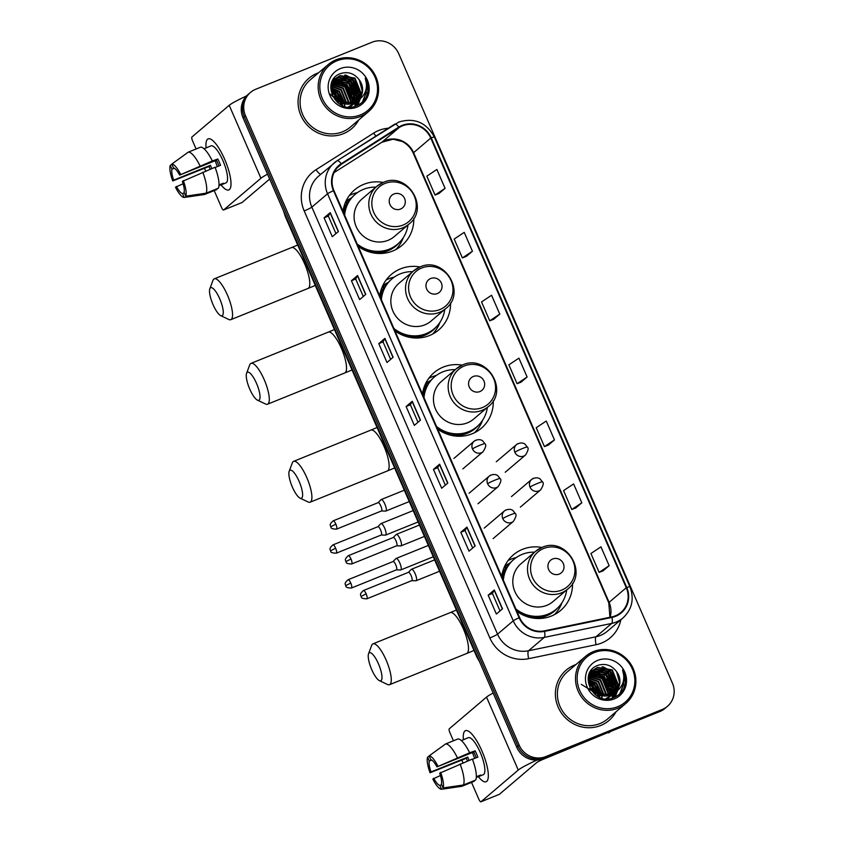 <?xml version="1.0" encoding="UTF-8"?>
<svg xmlns="http://www.w3.org/2000/svg" width="844" height="844" viewBox="0 0 844 844"><rect width="100%" height="100%" fill="white"/><g stroke="black" fill="none" stroke-linecap="round" stroke-linejoin="round"><path stroke-width="1.27" d="M541.943 547.471A36.492 34.899 49.6 0 0 522.468 549.36A36.492 34.899 49.6 0 0 513.321 554.898A36.492 34.899 49.6 0 0 501.705 576.389M516.908 611.372A36.492 34.899 49.6 0 0 551.448 616.025A36.492 34.899 49.6 0 0 560.595 610.486A36.492 34.899 49.6 0 0 572.527 583.436M516.201 557.599A36.492 34.899 49.6 0 0 510.81 559.266A36.492 34.899 49.6 0 0 508.067 560.521M462.195 365.125A36.492 34.899 49.6 0 0 443.216 367.098A36.492 34.899 49.6 0 0 434.069 372.637A36.492 34.899 49.6 0 0 422.454 394.127M437.667 429.111A36.492 34.899 49.6 0 0 472.207 433.763A36.492 34.899 49.6 0 0 481.354 428.235A36.492 34.899 49.6 0 0 493.265 400.773M436.274 375.496A36.492 34.899 49.6 0 0 431.569 377.015A36.492 34.899 49.6 0 0 428.826 378.27M419.858 267.063A24.782 23.706 49.6 0 0 413.644 270.818A24.782 23.706 49.6 0 0 409.393 301.983A24.782 23.706 49.6 0 0 439.545 312.343A24.782 23.706 49.6 0 0 445.759 308.577C466.901 292.604 443.986 255.616 420.006 266.968A36.492 34.899 49.6 0 0 400.51 268.867A36.492 34.899 49.6 0 0 391.363 274.406A36.492 34.899 49.6 0 0 379.737 295.896M394.95 330.88A36.492 34.899 49.6 0 0 429.49 335.532A36.492 34.899 49.6 0 0 438.637 329.993A36.492 34.899 49.6 0 0 450.559 302.943M394.243 277.106A36.492 34.899 49.6 0 0 388.852 278.773A36.492 34.899 49.6 0 0 386.109 280.029M383.102 182.536A24.782 23.706 49.6 0 0 376.888 186.292A24.782 23.706 49.6 0 0 372.647 217.457A24.782 23.706 49.6 0 0 402.788 227.817A24.782 23.706 49.6 0 0 409.002 224.061C430.145 208.078 407.23 171.089 383.25 182.441A36.492 34.899 49.6 0 0 363.753 184.34A36.492 34.899 49.6 0 0 354.607 189.879A36.492 34.899 49.6 0 0 342.981 211.369M358.194 246.353A36.492 34.899 49.6 0 0 392.734 251.006A36.492 34.899 49.6 0 0 401.881 245.477A36.492 34.899 49.6 0 0 413.813 218.427M357.487 192.58A36.492 34.899 49.6 0 0 352.096 194.257A36.492 34.899 49.6 0 0 349.353 195.502M345.871 201.399A33.391 31.935 -130.4 0 1 351.526 197.876M382.627 285.926A33.391 31.935 -130.4 0 1 388.272 282.402M425.587 383.63A33.391 31.935 -130.4 0 1 430.883 380.391M504.585 566.419A33.391 31.935 -130.4 0 1 510.24 562.895M474.95 432.508A36.492 34.899 49.6 0 0 475.562 431.653M250.468 92.439L248.009 94.528A20.657 19.75 49.6 0 0 242.998 117.706L516.728 747.246A20.657 19.75 49.6 0 0 543.325 758.672L659.786 711.555A20.657 19.75 49.6 0 0 664.966 708.422L666.19 707.388A20.657 19.75 49.6 0 1 661.01 710.521A20.657 19.75 49.6 0 0 666.19 707.388L667.414 706.344A20.657 19.75 49.6 0 0 672.425 683.165L398.695 53.626A20.657 19.75 49.6 0 0 372.098 42.2L255.637 89.306A20.657 19.75 49.6 0 0 250.468 92.439A20.657 19.75 49.6 0 0 245.456 115.617L519.187 745.157A20.657 19.75 49.6 0 0 545.773 756.583L662.234 709.477A20.657 19.75 49.6 0 0 667.414 706.344M249.233 93.484A20.657 19.75 49.6 0 0 244.222 116.662L517.963 746.201A20.657 19.75 49.6 0 0 544.549 757.627L661.01 710.521L544.549 757.627A20.657 19.75 49.6 0 1 517.963 746.201L244.222 116.662A20.657 19.75 49.6 0 1 249.233 93.484M613.219 697.798A27.535 26.333 49.6 0 0 613.008 694.116A27.535 26.333 49.6 0 1 613.219 697.798M612.934 693.599A27.535 26.333 49.6 0 0 612.786 692.66A27.535 26.333 49.6 0 1 612.934 693.599M612.702 692.196A27.535 26.333 49.6 0 0 612.206 690.107A27.535 26.333 49.6 0 1 612.702 692.196M611.889 689.073A27.535 26.333 49.6 0 0 609.558 683.756A27.535 26.333 49.6 0 1 611.889 689.073M601.139 674.43A27.535 26.333 49.6 0 0 596.56 671.792A27.535 26.333 49.6 0 1 601.139 674.43M595.706 671.423A27.535 26.333 49.6 0 0 594.039 670.79A27.535 26.333 49.6 0 1 595.706 671.423M593.691 670.674A27.535 26.333 49.6 0 0 593.047 670.463A27.535 26.333 49.6 0 1 593.691 670.674M592.857 670.41A27.535 26.333 49.6 0 0 591.465 670.041A27.535 26.333 49.6 0 1 592.857 670.41M355.894 105.985A27.535 26.333 49.6 0 0 355.683 102.314A27.535 26.333 49.6 0 1 355.894 105.985M355.619 101.797A27.535 26.333 49.6 0 0 355.461 100.858A27.535 26.333 49.6 0 1 355.619 101.797M355.377 100.394A27.535 26.333 49.6 0 0 354.881 98.305A27.535 26.333 49.6 0 1 355.377 100.394M354.564 97.271A27.535 26.333 49.6 0 0 352.243 91.943A27.535 26.333 49.6 0 1 354.564 97.271M343.814 82.628A27.535 26.333 49.6 0 0 339.235 79.99A27.535 26.333 49.6 0 1 343.814 82.628M338.381 79.621A27.535 26.333 49.6 0 0 336.714 78.988A27.535 26.333 49.6 0 1 338.381 79.621M336.366 78.861A27.535 26.333 49.6 0 0 335.722 78.661A27.535 26.333 49.6 0 1 336.366 78.861M335.532 78.608A27.535 26.333 49.6 0 0 334.14 78.239A27.535 26.333 49.6 0 1 335.532 78.608M317.154 73.301A33.043 31.608 49.6 0 0 308.872 78.313A33.043 31.608 49.6 0 0 303.207 119.869A33.043 31.608 49.6 0 0 343.402 133.679A33.043 31.608 49.6 0 0 351.684 128.668A33.043 31.608 49.6 0 0 358.721 119.964A33.043 31.608 49.6 0 1 351.684 128.668A33.043 31.608 49.6 0 1 343.402 133.679A33.043 31.608 49.6 0 1 303.207 119.869A33.043 31.608 49.6 0 1 308.872 78.313A33.043 31.608 49.6 0 1 317.154 73.301A33.043 31.608 49.6 0 1 318.589 72.763A33.043 31.608 49.6 0 0 317.154 73.301M574.479 665.104A33.043 31.608 49.6 0 0 566.197 670.115A33.043 31.608 49.6 0 0 560.532 711.671A33.043 31.608 49.6 0 0 600.728 725.481A33.043 31.608 49.6 0 0 609.009 720.47A33.043 31.608 49.6 0 0 616.046 711.777A33.043 31.608 49.6 0 1 609.009 720.47A33.043 31.608 49.6 0 1 600.728 725.481A33.043 31.608 49.6 0 1 560.532 711.671A33.043 31.608 49.6 0 1 566.197 670.115A33.043 31.608 49.6 0 1 574.479 665.104A33.043 31.608 49.6 0 1 575.914 664.566A33.043 31.608 49.6 0 0 574.479 665.104M402.398 125.883A22.028 21.068 -130.4 0 1 430.767 138.068L626.28 587.74A22.028 21.068 -130.4 0 1 620.941 612.459A22.028 21.068 -130.4 0 1 611.879 616.869L544.443 630.848A22.028 21.068 -130.4 0 1 519.619 617.586L333.929 190.544A22.028 21.068 -130.4 0 1 339.267 165.825A22.028 21.068 -130.4 0 1 341.525 164.169L399.128 127.56A22.028 21.068 -130.4 0 1 402.398 125.883M402.177 125.376A22.588 21.596 49.6 0 0 398.822 127.096L341.219 163.704A22.588 21.596 49.6 0 0 333.443 190.733L519.123 617.787A22.588 21.596 49.6 0 0 544.57 631.375L612.016 617.397A22.588 21.596 49.6 0 0 626.775 587.54L431.252 137.867A22.588 21.596 49.6 0 0 402.177 125.376M333.496 79.083A27.535 26.333 -130.4 0 1 334.604 79.389M335.195 79.568A27.535 26.333 -130.4 0 1 336.292 79.937M336.851 80.148A27.535 26.333 -130.4 0 1 339.531 81.362M341.018 82.184A27.535 26.333 -130.4 0 1 352.412 94.866M353.14 96.596A27.535 26.333 -130.4 0 1 354.153 99.845M354.322 100.541A27.535 26.333 -130.4 0 1 354.607 101.987M354.754 103A27.535 26.333 -130.4 0 1 354.754 103.052A27.535 26.333 -130.4 0 1 354.976 106.281L356.179 101.871M590.821 670.885A27.535 26.333 -130.4 0 1 591.929 671.191M592.52 671.37A27.535 26.333 -130.4 0 1 593.617 671.75M594.176 671.961A27.535 26.333 -130.4 0 1 596.856 673.174M598.343 673.997A27.535 26.333 -130.4 0 1 609.737 686.668M610.465 688.398A27.535 26.333 -130.4 0 1 611.478 691.647M611.647 692.344A27.535 26.333 -130.4 0 1 611.921 693.789M612.09 694.886A27.535 26.333 -130.4 0 1 612.301 698.094M603.017 570.882L609.157 565.691L600.949 546.828L590.916 553.516L599.113 572.38L603.08 570.861M575.671 507.993L581.811 502.802L573.604 483.928L563.57 490.617L571.768 509.491L575.735 507.961M548.326 445.104L554.466 439.914L546.258 421.04L536.225 427.729L544.422 446.592L548.389 445.073M438.933 193.54L445.083 188.349L436.875 169.475L426.842 176.164L435.04 195.038L439.007 193.508M466.278 256.428L472.429 251.238L464.221 232.374L454.188 239.052L462.385 257.926L466.352 256.397M493.624 319.317L499.775 314.126L491.567 295.263L481.534 301.952L489.731 320.815L493.698 319.296M520.98 382.205L527.12 377.015L518.912 358.151L508.879 364.84L517.077 383.703L521.043 382.184M475.161 545.941L469.021 551.164L460.824 532.29L466.954 527.078L475.161 545.941M502.507 608.83L496.367 614.052L488.17 595.189L494.299 589.967L502.507 608.83M393.114 357.276L386.985 362.487L378.777 343.624L384.917 338.402L393.114 357.276M365.768 294.377L359.639 299.599L351.431 280.725L357.571 275.513L365.768 294.377M338.423 231.488L332.293 236.71L324.085 217.836L330.226 212.625L338.423 231.488M447.816 483.053L441.676 488.265L433.468 469.401L439.608 464.189L447.816 483.053M420.46 420.164L414.33 425.376L406.122 406.513L412.262 401.29L420.46 420.164M406.122 406.513L410.384 404.782M417.991 422.264L410.384 404.772L412.262 401.29M433.468 469.401L437.73 467.681L439.608 464.189M324.085 217.836L328.348 216.117L330.226 212.625M351.431 280.725L355.693 279.005L357.571 275.513M378.777 343.624L383.039 341.894L384.917 338.402M488.17 595.189L492.421 593.459L494.299 589.967M460.824 532.29L465.076 530.57L466.954 527.078M527.12 377.015L517.077 383.703M499.775 314.126L489.731 320.815M472.429 251.238L462.385 257.926M445.083 188.349L435.04 195.038M554.466 439.914L544.422 446.592M581.811 502.802L571.768 509.491M609.157 565.691L599.113 572.38M390.645 359.375L383.039 341.883M363.3 296.487L355.693 278.995M335.954 233.598L328.348 216.106M445.337 485.163L437.73 467.671M472.682 548.051L465.076 530.559M500.028 610.94L492.421 593.448M206.094 147.943A27.535 7.67 68 0 1 213.131 140.885A27.535 7.67 68 0 1 224.609 159.178A27.535 7.67 68 0 1 230.982 185.026A27.535 7.67 68 0 1 221.022 184.836A27.535 7.67 68 0 0 228.808 189.932A27.535 7.67 68 0 0 224.609 159.178A27.535 7.67 68 0 0 208.151 138.87A27.535 7.67 68 0 0 206.094 147.943M246.501 95.963A27.535 2.437 156.5 0 0 229.209 105.31L191.947 136.992A3.439 0.96 -112 0 0 192.548 140.79L196.103 148.987M267.559 174.18A27.535 2.437 156.5 0 0 260.933 178.263L223.671 209.945L242.059 202.507L269.669 179.033M242.059 202.507A3.439 0.96 68 0 1 241.975 202.56L223.586 209.998A3.439 0.96 -112 0 1 221.529 207.455L214.197 190.596M205.693 171.037L204.512 168.304M211.77 168.578A13.768 3.84 -112 0 1 211.738 168.494A13.768 3.84 -112 0 1 210.462 165.266L173.685 180.141A13.768 3.84 68 0 1 171.965 169.233L174.37 168.262M215.136 167.492L220.548 165.308A19.971 5.56 68 0 0 219.25 162.101A19.971 5.56 68 0 0 217.815 159.02L212.308 160.961A22.725 6.33 68 0 0 200.524 147.194L188.265 152.152L171.817 164.063L173.495 167.935A13.768 3.84 68 0 1 179.624 175.088L216.402 160.212A13.768 3.84 -112 0 1 217.868 163.272A13.768 3.84 -112 0 1 218.944 165.952M217.393 166.584A13.768 3.84 68 0 1 217.256 166.257A13.768 3.84 68 0 1 215.22 160.687M206.917 147.605A19.971 5.56 68 0 1 207.318 147.373L210.989 145.885A19.971 5.56 68 0 1 222.922 160.613A19.971 5.56 68 0 1 225.97 182.905L222.288 184.393A19.971 5.56 68 0 1 221.845 184.498L218.965 185.669M222.288 184.393A19.971 5.56 68 0 0 223.375 183.201L219.007 184.963M215.041 167.26A22.725 6.33 68 0 1 218.364 188.223L206.105 193.181L185.764 196.156L184.087 192.284A13.768 3.84 68 0 0 182.357 181.386L215.041 167.26M184.34 192.875L182.557 193.593L184.235 197.464L204.564 194.489L216.824 189.531L216.57 188.95M212.308 160.961L179.624 175.088M188.265 152.152A22.725 6.33 68 0 1 200.049 165.93M202.782 172.218A22.725 6.33 68 0 1 206.105 193.181M171.817 164.063A17.903 4.99 68 0 1 180.574 174.286M183.306 180.584A17.903 4.99 68 0 1 185.764 196.156M184.235 197.464A17.903 4.99 68 0 1 175.478 187.231L183.116 183.728M182.557 193.593A13.768 3.84 68 0 1 176.417 186.429M210.167 169.233A19.971 5.56 68 0 1 209.059 166.468L172.746 180.943A17.903 4.99 68 0 1 170.277 165.371L171.965 169.233M207.318 147.373A19.971 5.56 68 0 1 207.761 147.267L204.037 148.766M171.881 164.211L170.277 165.371M173.685 180.141L172.746 180.943M210.462 165.266L209.059 166.468M217.815 159.02L216.402 160.212M221.592 183.918L221.845 184.498M360.441 114.889A29.603 28.316 49.6 0 0 375.031 77.184A29.603 28.316 49.6 0 0 336.925 60.8A29.603 28.316 49.6 0 0 322.324 98.505A29.603 28.316 49.6 0 0 360.441 114.889M360.673 116.409A30.985 29.624 49.6 0 0 368.438 111.703A30.985 29.624 49.6 0 0 373.744 72.742A30.985 29.624 49.6 0 0 336.07 59.797A30.985 29.624 49.6 0 0 328.305 64.503A30.985 29.624 49.6 0 0 322.999 103.464A30.985 29.624 49.6 0 0 360.673 116.409M328.305 64.503L310.212 79.885A30.985 29.624 49.6 0 0 304.906 118.846A30.985 29.624 49.6 0 0 342.58 131.791A30.985 29.624 49.6 0 0 350.344 127.096L368.438 111.703M331.892 82.417L332.842 82.037M331.724 82.701L332.673 82.343M333.844 80.76L349.131 83.071L354.986 97.566L353.066 103.358M333.665 81.045L348.646 83.482L354.501 97.978L352.75 103.474M354.353 103.401L348.319 106.966M332.504 81.172L333.264 80.57M333.517 80.391L334.329 79.864M334.614 79.695L336.313 78.882L351.072 81.414L356.938 95.91L354.29 102.841M334.414 79.958L335.828 79.304L350.587 81.826L356.442 96.321L353.995 102.979M334.456 79.515L335.205 78.914M335.469 78.735L338.265 77.226L353.024 79.758L358.879 94.254L355.451 102.219M334.213 79.726L334.984 79.146M335.247 78.967L337.779 77.648L352.539 80.18L358.394 94.665L355.166 102.388M357.086 101.101A15.561 14.875 49.6 0 0 357.529 100.742A15.561 14.875 49.6 0 0 359.333 79.937C354.491 73.576 348.403 71.402 341.06 73.407C319.559 80.222 335.617 115.048 356.052 105.933C361.981 103.643 365.885 99.434 367.784 93.304C368.923 87.987 368.079 82.934 365.252 78.144C368.269 87.987 365.547 95.646 357.086 101.101L353.541 103.179L338.127 101.196L331.629 87.259L336.408 77.859L340.206 75.58L354.976 78.102L360.831 92.597L356.527 101.523M357.128 101.08L353.056 103.59L337.642 101.607L331.143 87.67L336.408 77.859M336.165 78.07L339.721 75.992L354.491 78.524L360.346 93.009L356.263 101.702M333.918 96.627L337.094 100.362M337.864 101.776L338.56 103.39M332.515 96.311L333.433 97.039M336.608 100.774L337.611 102.673M332.125 92.566L335.501 94.665L340.849 102.82M341.029 103.527L341.314 105.046M332.367 93.336L335.015 95.077L340.121 102.451M340.364 103.232L340.712 104.73M331.65 90.023L337.442 93.009L343.308 103.738M331.724 90.603L336.956 93.42L342.738 103.559M331.587 87.966L339.393 91.352L345.365 104.171M331.576 88.451L338.908 91.764L344.869 104.097M331.755 86.194L341.335 89.696L347.179 104.329M331.703 86.615L340.849 90.108L346.736 104.308M332.103 84.622L343.286 88.04L349.142 102.535L348.825 104.297M332.008 85.001L342.801 88.451L348.656 102.947L348.424 104.318M331.344 83.545L332.23 83.292M332.578 83.208L345.238 86.383L351.093 100.879L350.344 104.107M331.259 83.841L332.093 83.63M332.452 83.556L344.753 86.795L350.608 101.291L349.975 104.16M333.158 81.931L347.179 84.727L353.035 99.223L351.748 103.791M333.011 82.237L346.694 85.138L352.549 99.634L351.41 103.875M352.897 103.654L352.349 104.498M352.159 104.761L351.558 105.532M351.347 105.785L350.682 106.492M352.581 103.78L352.043 104.635M351.864 104.909L351.273 105.7M351.062 105.954L350.418 106.671M354.1 103.105L353.499 103.875M353.288 104.129L352.634 104.835M352.402 105.057L349.88 107.019M353.805 103.253L353.214 104.044M353.014 104.297L352.37 105.015M352.148 105.247L351.452 105.911M355.24 102.472L354.575 103.179M354.965 102.641L354.322 103.358M354.09 103.59L353.393 104.255M353.636 104.044L349.163 106.903M356.295 101.744L351.6 104.825M356.041 101.934L355.345 102.599M355.588 102.388L351.115 105.247M359.333 79.937L362.287 91.352L357.286 100.942M340.311 68.596A21.068 20.151 49.6 0 0 329.92 95.425A21.068 20.151 49.6 0 0 357.044 107.082A21.068 20.151 49.6 0 0 367.435 80.254A21.068 20.151 49.6 0 0 340.311 68.596M330.141 94.064L338.275 101.301M365.252 78.144L367.973 91.11L366.539 96.554M366.106 88.873L366.022 92.766L362.403 102.082M344.711 75.021L352.444 78.914L360.251 93.642M360.325 95.077L360.219 97.408M359.934 99.297L357.729 105.236M342.759 76.677L350.503 80.57L358.31 95.288M358.373 96.733L358.267 99.064M358.225 99.476L358.13 100.13M358.056 100.573L356.347 105.827M340.807 78.334L348.551 82.227L356.358 96.944M356.421 98.389L356.326 100.721M356.273 101.132L356.189 101.755M336.914 81.646L344.658 85.539L352.465 100.257M331.587 89.074L336.872 92.165L344.225 103.97M344.341 104.498L344.574 105.954M331.945 91.827L334.92 93.821L341.546 103.126M341.778 103.812L342.242 105.468M366.275 87.829L366.264 92.555L362.698 101.807M345.797 75.053L352.686 78.714L360.399 92.481M360.546 94.211L360.483 96.944M360.177 99.107L357.909 105.152M343.846 76.709L350.745 80.37L358.447 94.138M358.594 95.868L358.542 98.6M358.489 99.075L358.383 99.866M358.289 100.436L356.516 105.764M341.904 78.365L348.794 82.026L356.506 95.794M356.653 97.524L356.59 100.257M356.548 100.731L356.442 101.512M356.421 101.66L355.113 106.249M338.001 81.678L344.901 85.339L352.602 99.107M331.576 88.768L337.115 91.964L344.521 104.034M344.626 104.55L344.816 105.732M331.861 91.437L335.163 93.61L341.915 103.274M342.126 103.939L342.558 105.595M213.026 304.61A15.15 4.22 -112 0 0 220.695 315.635A15.15 4.22 -112 0 0 219.767 298.871A15.15 4.22 -112 0 0 209.829 288.764A15.15 4.22 -112 0 0 213.026 304.61M209.829 288.764L212.962 280.387A22.028 6.14 68 0 1 214.26 278.837A22.028 6.14 68 0 1 227.437 295.083A22.028 6.14 68 0 1 230.792 319.686A22.028 6.14 68 0 1 228.777 319.475L220.695 315.635M400.541 209.048A8.261 7.902 49.6 0 0 404.614 198.53A8.261 7.902 49.6 0 0 393.979 193.962A8.261 7.902 49.6 0 0 389.907 204.48A8.261 7.902 49.6 0 0 400.541 209.048M383.25 182.441L376.888 186.292L362.192 198.794A24.782 23.706 49.6 0 0 357.94 229.958A24.782 23.706 49.6 0 0 388.092 240.318A24.782 23.706 49.6 0 0 394.306 236.552L409.002 224.061M357.16 243.958A32.705 31.27 49.6 0 0 389.39 249.117A32.705 31.27 49.6 0 0 397.587 244.148A32.705 31.27 49.6 0 0 408 224.905M375.897 187.136A32.705 31.27 49.6 0 0 363.416 189.362A32.705 31.27 49.6 0 0 355.218 194.32A32.705 31.27 49.6 0 0 344.637 215.157M357.803 245.446A32.705 31.27 49.6 0 0 388.778 249.634A32.705 31.27 49.6 0 0 396.975 244.676L397.587 244.148M350.914 198.593A32.705 31.27 49.6 0 0 346.631 201.632A32.705 31.27 49.6 0 0 345.491 202.655M355.218 194.32L354.607 194.848A32.705 31.27 49.6 0 0 344.183 214.133M343.318 212.129A33.011 31.566 49.6 0 1 347.317 202.465L345.312 202.665M403.232 237.765A35.796 34.235 -130.4 0 1 395.752 249.613M249.771 389.137A15.15 4.22 -112 0 0 257.452 400.161A15.15 4.22 -112 0 0 256.523 383.398A15.15 4.22 -112 0 0 246.575 373.291A15.15 4.22 -112 0 0 249.771 389.137M246.575 373.291L249.718 364.914A22.028 6.14 68 0 1 251.016 363.363A22.028 6.14 68 0 1 264.183 379.61A22.028 6.14 68 0 1 267.537 404.213A22.028 6.14 68 0 1 265.533 404.002L257.452 400.161M437.297 293.575A8.261 7.902 49.6 0 0 441.37 283.056A8.261 7.902 49.6 0 0 430.735 278.488A8.261 7.902 49.6 0 0 426.663 289.007A8.261 7.902 49.6 0 0 437.297 293.575M420.006 266.968L413.644 270.818L398.938 283.32A24.782 23.706 49.6 0 0 394.697 314.485A24.782 23.706 49.6 0 0 424.838 324.845A24.782 23.706 49.6 0 0 431.052 321.079L445.759 308.577M393.905 328.485A32.705 31.27 49.6 0 0 426.146 333.633A32.705 31.27 49.6 0 0 434.343 328.675A32.705 31.27 49.6 0 0 444.756 309.431M412.642 271.662A32.705 31.27 49.6 0 0 400.172 273.889A32.705 31.27 49.6 0 0 391.975 278.847A32.705 31.27 49.6 0 0 381.382 299.683M394.559 329.972A32.705 31.27 49.6 0 0 425.534 334.161A32.705 31.27 49.6 0 0 433.732 329.202L434.343 328.675M387.67 283.109A32.705 31.27 49.6 0 0 383.387 286.148A32.705 31.27 49.6 0 0 382.237 287.182M391.975 278.847L391.363 279.375A32.705 31.27 49.6 0 0 380.939 298.66M380.064 296.655A33.011 31.566 49.6 0 1 384.062 286.992L382.068 287.192M439.988 322.292A35.796 34.235 -130.4 0 1 432.508 334.14M292.383 487.115A15.15 4.22 -112 0 0 300.053 498.15A15.15 4.22 -112 0 0 299.124 481.386A15.15 4.22 -112 0 0 289.186 471.268A15.15 4.22 -112 0 0 292.383 487.115M289.186 471.268L292.319 462.892A22.028 6.14 68 0 1 293.617 461.351A22.028 6.14 68 0 1 306.794 477.598A22.028 6.14 68 0 1 310.149 502.191A22.028 6.14 68 0 1 308.134 501.98L300.053 498.15M479.898 391.563A8.261 7.902 49.6 0 0 483.971 381.034A8.261 7.902 49.6 0 0 473.336 376.466A8.261 7.902 49.6 0 0 469.264 386.985A8.261 7.902 49.6 0 0 479.898 391.563M462.459 365.041A24.782 23.706 49.6 0 0 456.245 368.807L441.549 381.298A24.782 23.706 49.6 0 0 437.297 412.473A24.782 23.706 49.6 0 0 467.449 422.823A24.782 23.706 49.6 0 0 473.663 419.067L488.359 406.565C509.502 390.593 486.587 353.594 462.607 364.946L456.245 368.807A24.782 23.706 49.6 0 0 452.004 399.972A24.782 23.706 49.6 0 0 482.146 410.321A24.782 23.706 49.6 0 0 488.359 406.565M436.517 426.463A32.705 31.27 49.6 0 0 468.747 431.622A32.705 31.27 49.6 0 0 476.944 426.663A32.705 31.27 49.6 0 0 487.357 407.409M455.254 369.651A32.705 31.27 49.6 0 0 442.773 371.877A32.705 31.27 49.6 0 0 434.576 376.835A32.705 31.27 49.6 0 0 423.994 397.672M437.16 427.961A32.705 31.27 49.6 0 0 468.135 432.139A32.705 31.27 49.6 0 0 476.332 427.18L476.944 426.663M430.271 381.098A32.705 31.27 49.6 0 0 425.988 384.136A32.705 31.27 49.6 0 0 424.933 385.086M434.576 376.835L433.964 377.352A32.705 31.27 49.6 0 0 423.54 396.638M422.675 394.633A33.011 31.566 49.6 0 1 426.674 384.98L424.901 385.159M482.589 420.27A35.796 34.235 -130.4 0 1 474.476 432.75M371.74 669.63A15.15 4.22 -112 0 0 379.41 680.654A15.15 4.22 -112 0 0 378.481 663.89A15.15 4.22 -112 0 0 368.543 653.784A15.15 4.22 -112 0 0 371.74 669.63M368.543 653.784L371.676 645.407A22.028 6.14 68 0 1 372.974 643.856A22.028 6.14 68 0 1 386.151 660.103A22.028 6.14 68 0 1 389.506 684.706A22.028 6.14 68 0 1 387.491 684.495L379.41 680.654M559.255 574.068A8.261 7.902 49.6 0 0 563.328 563.549A8.261 7.902 49.6 0 0 552.693 558.981A8.261 7.902 49.6 0 0 548.621 569.5A8.261 7.902 49.6 0 0 559.255 574.068M541.816 547.556A24.782 23.706 49.6 0 0 535.602 551.311L520.906 563.813A24.782 23.706 49.6 0 0 516.655 594.978A24.782 23.706 49.6 0 0 546.806 605.338A24.782 23.706 49.6 0 0 553.02 601.572L567.717 589.08C588.859 573.097 565.944 536.109 541.964 547.461L535.602 551.311A24.782 23.706 49.6 0 0 531.361 582.476A24.782 23.706 49.6 0 0 561.503 592.836A24.782 23.706 49.6 0 0 567.717 589.08M515.874 608.978A32.705 31.27 49.6 0 0 548.104 614.126A32.705 31.27 49.6 0 0 556.301 609.168A32.705 31.27 49.6 0 0 566.714 589.924M534.611 552.155A32.705 31.27 49.6 0 0 522.13 554.381A32.705 31.27 49.6 0 0 513.933 559.34A32.705 31.27 49.6 0 0 503.351 580.176M516.517 610.465A32.705 31.27 49.6 0 0 547.492 614.654A32.705 31.27 49.6 0 0 555.69 609.695L556.301 609.168M509.628 563.613A32.705 31.27 49.6 0 0 505.345 566.651A32.705 31.27 49.6 0 0 504.206 567.674M513.933 559.34L513.321 559.867A32.705 31.27 49.6 0 0 502.908 579.153M502.032 577.148A33.011 31.566 49.6 0 1 506.031 567.484L504.037 567.685M561.946 602.785A35.796 34.235 -130.4 0 1 554.466 614.632M381.224 535.012L385.402 535.128A6.193 1.73 -112 0 0 385.613 535.096A6.193 1.73 -112 0 0 385.75 535.012A6.193 1.73 -112 0 0 384.674 528.175A6.193 1.73 -112 0 0 380.971 523.607A6.193 1.73 -112 0 0 380.834 523.691A6.193 1.73 -112 0 0 380.792 523.723A6.193 1.73 -112 0 0 380.749 523.765M381.14 535.012A4.473 1.245 -112 0 0 381.288 534.99A4.473 1.245 -112 0 0 381.393 534.927A4.473 1.245 -112 0 0 380.612 529.99A4.473 1.245 -112 0 0 377.933 526.688A4.473 1.245 -112 0 0 377.838 526.751M396.374 569.858L400.552 569.974A6.193 1.73 -112 0 0 400.763 569.943A6.193 1.73 -112 0 0 400.9 569.858A6.193 1.73 -112 0 0 399.824 563.022A6.193 1.73 -112 0 0 396.121 558.454A6.193 1.73 -112 0 0 395.984 558.538A6.193 1.73 -112 0 0 395.941 558.57A6.193 1.73 -112 0 0 395.899 558.612M396.29 569.858A4.473 1.245 -112 0 0 396.437 569.827A4.473 1.245 -112 0 0 396.543 569.774A4.473 1.245 -112 0 0 395.762 564.836A4.473 1.245 -112 0 0 393.082 561.534A4.473 1.245 -112 0 0 392.987 561.598M381.435 510.968L385.624 511.084A6.193 1.73 -112 0 0 385.835 511.053A6.193 1.73 -112 0 0 385.972 510.968A6.193 1.73 -112 0 0 385.001 504.395A6.193 1.73 -112 0 0 381.182 499.564A6.193 1.73 -112 0 0 381.045 499.648A6.193 1.73 -112 0 0 381.003 499.68A6.193 1.73 -112 0 0 380.971 499.722M381.351 510.968A4.473 1.245 -112 0 0 381.509 510.947A4.473 1.245 -112 0 0 381.604 510.884A4.473 1.245 -112 0 0 380.823 505.946A4.473 1.245 -112 0 0 378.154 502.644A4.473 1.245 -112 0 0 378.049 502.707M396.585 545.815L400.773 545.931A6.193 1.73 -112 0 0 400.984 545.889A6.193 1.73 -112 0 0 401.122 545.804A6.193 1.73 -112 0 0 400.151 539.242A6.193 1.73 -112 0 0 396.332 534.4A6.193 1.73 -112 0 0 396.195 534.484A6.193 1.73 -112 0 0 396.152 534.526A6.193 1.73 -112 0 0 396.121 534.568M396.501 545.815A4.473 1.245 -112 0 0 396.659 545.783A4.473 1.245 -112 0 0 396.754 545.72A4.473 1.245 -112 0 0 395.973 540.793A4.473 1.245 -112 0 0 393.304 537.491A4.473 1.245 -112 0 0 393.198 537.544M411.735 580.651L415.923 580.767A6.193 1.73 -112 0 0 416.134 580.735A6.193 1.73 -112 0 0 416.271 580.651A6.193 1.73 -112 0 0 415.301 574.078A6.193 1.73 -112 0 0 411.482 569.246A6.193 1.73 -112 0 0 411.344 569.331A6.193 1.73 -112 0 0 411.302 569.362A6.193 1.73 -112 0 0 411.271 569.405L408.38 572.359M411.65 580.651A4.473 1.245 -112 0 0 411.809 580.63A4.473 1.245 -112 0 0 411.904 580.566A4.473 1.245 -112 0 0 411.123 575.629A4.473 1.245 -112 0 0 408.454 572.327A4.473 1.245 -112 0 0 408.348 572.39M463.419 739.745A27.535 7.67 68 0 1 470.456 732.687A27.535 7.67 68 0 1 481.935 750.981A27.535 7.67 68 0 1 488.307 776.828A27.535 7.67 68 0 1 478.348 776.638A27.535 7.67 68 0 0 486.133 781.734A27.535 7.67 68 0 0 481.935 750.981A27.535 7.67 68 0 0 465.477 730.672A27.535 7.67 68 0 0 463.419 739.745M493.16 693.029A27.535 2.437 156.5 0 0 486.534 697.112L449.272 728.805A3.439 0.96 -112 0 0 449.873 732.592L453.428 740.789M536.984 760.064A27.535 2.437 156.5 0 0 518.258 770.066L480.996 801.758L499.384 794.309L536.647 762.628A6.889 0.612 -23.5 0 1 544.306 758.84L609.684 731.832M499.384 794.309A3.439 0.96 68 0 1 499.3 794.362L480.911 801.8A3.439 0.96 -112 0 1 478.854 799.257L471.522 782.399M463.018 762.839L461.837 760.106M611.14 731.231L608.914 732.655A3.439 3.292 -130.4 0 1 608.397 732.919M469.095 760.381A13.768 3.84 -112 0 1 469.064 760.296A13.768 3.84 -112 0 1 467.787 757.068L431.01 771.943A13.768 3.84 68 0 1 429.29 761.035L431.695 760.064M472.461 759.294L477.873 757.11A19.971 5.56 68 0 0 476.575 753.903A19.971 5.56 68 0 0 475.14 750.822L469.633 752.774A22.725 6.33 68 0 0 457.838 739.006L445.579 743.965L429.142 755.865L430.82 759.737A13.768 3.84 68 0 1 436.949 766.901L473.727 752.015A13.768 3.84 -112 0 1 475.193 755.085A13.768 3.84 -112 0 1 476.269 757.754M474.718 758.387A13.768 3.84 68 0 1 474.571 758.07A13.768 3.84 68 0 1 472.545 752.5M464.242 739.407A19.971 5.56 68 0 1 464.643 739.175L468.314 737.688A19.971 5.56 68 0 1 480.247 752.415A19.971 5.56 68 0 1 483.296 774.708L479.614 776.195A19.971 5.56 68 0 1 479.17 776.301L476.29 777.472M479.614 776.195A19.971 5.56 68 0 0 480.7 775.003L476.332 776.775M472.366 759.062A22.725 6.33 68 0 1 475.678 780.035L463.419 784.994L443.089 787.958L441.412 784.097A13.768 3.84 68 0 0 439.682 773.188L472.366 759.062M441.665 784.677L439.872 785.395L441.56 789.267L461.89 786.291L474.149 781.333L473.895 780.753M469.633 752.774L436.949 766.901M445.579 743.965A22.725 6.33 68 0 1 457.374 757.733M460.107 764.02A22.725 6.33 68 0 1 463.419 784.994M429.142 755.865A17.903 4.99 68 0 1 437.888 766.099M440.631 772.387A17.903 4.99 68 0 1 443.089 787.958M441.56 789.267A17.903 4.99 68 0 1 432.803 779.033L440.441 775.53M439.872 785.395A13.768 3.84 68 0 1 433.742 778.231M467.492 761.035A19.971 5.56 68 0 1 466.373 758.271L430.071 772.745A17.903 4.99 68 0 1 427.602 757.173L429.29 761.035M464.643 739.175A19.971 5.56 68 0 1 465.076 739.07L461.362 740.578M429.206 756.013L427.602 757.173M431.01 771.943L430.071 772.745M467.787 757.068L466.373 758.271M475.14 750.822L473.727 752.015M478.917 775.72L479.17 776.301M617.766 706.692A29.603 28.316 49.6 0 0 632.356 668.986A29.603 28.316 49.6 0 0 594.239 652.602A29.603 28.316 49.6 0 0 579.649 690.308A29.603 28.316 49.6 0 0 617.766 706.692M617.998 708.211A30.985 29.624 49.6 0 0 625.763 703.506A30.985 29.624 49.6 0 0 631.069 664.555A30.985 29.624 49.6 0 0 593.395 651.61A30.985 29.624 49.6 0 0 585.63 656.305A30.985 29.624 49.6 0 0 580.324 695.266A30.985 29.624 49.6 0 0 617.998 708.211M585.63 656.305L567.527 671.687A30.985 29.624 49.6 0 0 562.22 710.648A30.985 29.624 49.6 0 0 599.905 723.593A30.985 29.624 49.6 0 0 607.669 718.898L625.763 703.506M589.217 674.219L590.167 673.85M589.038 674.504L589.998 674.145M591.169 672.562L606.456 674.873L612.311 689.369L610.391 695.171M590.99 672.847L605.971 675.295L611.826 689.78L610.064 695.287M611.678 695.203L605.644 698.769M589.829 672.974L590.589 672.373M590.842 672.193L591.655 671.666M591.939 671.497L593.638 670.695L608.397 673.217L614.253 687.712L611.615 694.644M591.739 671.761L593.153 671.107L607.912 673.639L613.767 688.124L611.32 694.781M591.781 671.318L592.53 670.716M592.794 670.537L595.59 669.039L610.349 671.56L616.204 686.056L612.776 694.032M591.538 671.529L592.309 670.948M592.572 670.769L595.104 669.45L609.864 671.982L615.719 686.467L612.491 694.19M614.411 692.913A15.561 14.875 49.6 0 0 614.843 692.555A15.561 14.875 49.6 0 0 616.658 671.74C611.816 665.378 605.718 663.205 598.385 665.209C576.885 672.024 592.942 706.85 613.377 697.735C619.306 695.445 623.21 691.236 625.109 685.106C626.248 679.8 625.404 674.736 622.577 669.946C625.594 679.789 622.872 687.449 614.411 692.913L610.866 694.981L595.453 692.998L588.954 679.061L593.722 669.661L597.531 667.382L612.301 669.904L618.156 684.4L613.852 693.325M614.453 692.892L610.381 695.393L594.967 693.409L588.468 679.473L593.722 669.661M593.49 669.872L597.046 667.794L611.805 670.326L617.66 684.811L613.588 693.504M591.243 688.43L594.419 692.164M595.189 693.578L595.875 695.203M589.84 688.113L590.758 688.841M593.933 692.576L594.936 694.485M589.45 684.368L592.826 686.467L598.174 694.623M598.354 695.329L598.639 696.849M589.692 685.138L592.33 686.879L597.446 694.253M597.689 695.034L598.037 696.532M588.975 681.825L594.767 684.811L600.633 695.54M589.038 682.406L594.281 685.222L600.063 695.372M588.912 679.768L596.719 683.155L602.679 695.973M588.901 680.253L596.233 683.566L602.194 695.899M589.08 678.006L598.66 681.498L604.504 696.131M589.017 678.428L598.174 681.92L604.061 696.121M589.428 676.434L600.611 679.842L606.467 694.338L606.15 696.1M589.323 676.804L600.126 680.264L605.981 694.749L605.749 696.121M588.658 675.348L589.555 675.094M589.903 675.021L602.563 678.186L608.418 692.681L607.669 695.91M588.574 675.643L589.418 675.432M589.777 675.358L602.067 678.608L607.923 693.093L607.3 695.962M590.484 673.734L604.504 676.529L610.36 691.025L609.073 695.593M590.336 674.039L604.019 676.951L609.874 691.436L608.735 695.678M610.212 695.456L609.674 696.3M609.484 696.564L608.872 697.344M608.661 697.587L608.007 698.294M609.906 695.583L609.368 696.437M609.189 696.711L608.598 697.503M608.387 697.756L607.743 698.473M611.425 694.907L610.824 695.688M610.613 695.931L609.959 696.638M609.727 696.859L607.205 698.832M611.13 695.055L610.539 695.846M610.339 696.1L609.695 696.817M609.474 697.049L608.767 697.714M612.565 694.274L611.9 694.981M612.28 694.443L611.636 695.161M611.415 695.393L610.718 696.057M610.961 695.846L606.488 698.705M613.62 693.546L608.925 696.638M613.366 693.736L612.67 694.401M612.913 694.201L608.429 697.049M616.658 671.74L619.612 683.155L614.611 692.745M597.636 660.398A21.068 20.151 49.6 0 0 587.245 687.238A21.068 20.151 49.6 0 0 614.369 698.895A21.068 20.151 49.6 0 0 624.76 672.056A21.068 20.151 49.6 0 0 597.636 660.398M581.316 684.357L595.6 693.103M622.577 669.946L625.298 682.912L623.864 688.356M623.431 680.675L623.347 684.568L619.728 693.895M602.025 666.823L609.769 670.727L617.576 685.444M617.639 686.879L617.544 689.21M617.259 691.099L615.054 697.038M600.084 668.48L607.828 672.373L615.624 687.1M615.698 688.535L615.592 690.867M615.55 691.278L615.455 691.932M615.381 692.386L613.672 697.629M598.132 670.136L605.876 674.029L613.683 688.757M613.746 690.192L613.651 692.523M613.599 692.935L613.514 693.557M613.493 693.673L612.259 698.104M594.239 673.449L601.983 677.342L609.79 692.069M588.912 680.876L594.187 683.967L601.55 695.772M601.656 696.3L601.899 697.756M589.27 683.629L592.245 685.623L598.871 694.928M599.103 695.614L599.567 697.271M623.6 679.631L623.589 684.357L620.024 693.61M603.122 666.855L610.012 670.516L617.724 684.284M617.871 686.014L617.808 688.746M617.502 690.909L615.223 696.954M601.171 668.511L608.07 672.172L615.772 685.94M615.92 687.67L615.867 690.403M615.814 690.888L615.709 691.669M615.614 692.238L613.841 697.566M599.219 670.168L606.119 673.828L613.82 687.596M613.978 689.326L613.915 692.059M613.862 692.544L613.767 693.325M613.746 693.462L612.438 698.051M595.326 673.48L602.226 677.141L609.927 690.909M588.901 680.57L594.44 683.767L601.846 695.836M601.951 696.353L602.141 697.534M589.186 683.239L592.488 685.423L599.24 695.076M599.451 695.741L599.884 697.408M242.998 117.706L245.456 115.617M659.786 711.555L662.234 709.477M543.325 758.672L545.773 756.583M516.728 747.246L519.187 745.157M284.987 214.26A27.535 26.333 49.6 0 0 285.578 215.737L285.62 215.716M479.677 662.012L476.839 656.98L285.209 216.275A13.768 1.213 -23.5 0 1 285.578 215.737L477.24 656.421A27.535 26.333 49.6 0 0 477.883 657.898M476.839 656.98A13.768 1.213 -23.5 0 1 477.208 656.442M430.767 138.068L413.592 152.669A22.028 21.068 49.6 0 0 385.223 140.484A22.028 21.068 49.6 0 0 381.952 142.161L334.097 172.577M620.846 619.77A34.425 32.916 -130.4 0 1 601.635 643.022A34.425 32.916 -130.4 0 1 596.107 644.7L528.66 658.679A34.425 32.916 -130.4 0 1 489.868 637.958L304.188 210.916A34.425 32.916 -130.4 0 1 316.046 169.697L373.649 133.099A34.425 32.916 -130.4 0 1 388.324 128.214M612.016 617.397A6.889 1.783 78.3 0 1 611.71 623.421L596.012 636.777A27.535 26.333 49.6 0 0 600.432 635.437A27.535 26.333 49.6 0 0 607.332 631.259L623.041 617.903A27.535 26.333 -130.4 0 1 611.71 623.421L544.274 637.399A27.535 26.333 -130.4 0 1 513.236 620.825L327.556 193.772A6.889 0.612 -23.5 0 1 333.443 190.733M337.178 160.719L394.644 124.205A6.889 1.994 57.6 0 1 394.707 124.152A6.889 1.994 57.6 0 1 398.822 127.096M519.123 617.787A6.889 0.612 156.5 0 0 513.236 620.825L497.538 634.171A27.535 26.333 49.6 0 0 528.566 650.756L596.012 636.777A6.889 1.783 -101.7 0 0 596.107 644.7M544.57 631.375A6.889 1.783 78.3 0 1 544.274 637.399L528.566 650.756A6.889 1.783 -101.7 0 0 528.66 658.679M626.775 587.54A6.889 0.612 -23.5 0 1 629.898 586.738L434.375 137.066C426.336 122.454 414.509 117.432 398.885 122L337.104 160.761L318.526 176.227A27.535 26.333 49.6 0 0 311.847 207.128L327.556 193.772A27.535 26.333 -130.4 0 1 334.235 162.881A27.535 26.333 -130.4 0 1 337.041 160.803A6.889 1.994 57.6 0 1 337.104 160.761A6.889 1.994 57.6 0 1 341.219 163.704M434.375 137.066A6.889 0.612 156.5 0 0 431.252 137.867M304.188 210.916A6.889 0.612 -23.5 0 0 311.847 207.128L497.538 634.171A6.889 0.612 -23.5 0 1 489.868 637.958M316.046 169.697A6.889 1.994 -122.4 0 0 320.804 174.297M373.649 133.099A6.889 1.994 -122.4 0 0 375.981 136.053M610.117 617.238A22.028 21.068 49.6 0 0 609.104 602.342L413.592 152.669A12.396 1.097 -23.5 0 0 413.254 153.154C410.901 147.932 407.198 144.039 402.134 141.475L393.04 139.207L381.836 142.256A12.396 3.587 -122.4 0 0 381.952 142.161L399.128 127.56M626.28 587.74L609.104 602.342A12.396 1.097 -23.5 0 0 608.777 602.816L413.254 153.154M341.525 164.169L337.273 167.777M381.699 142.32A12.396 3.587 -122.4 0 0 381.836 142.256L334.087 172.587M420.312 420.291L412.125 401.449M392.966 357.402L384.78 338.56M365.621 294.503L357.434 275.661M338.275 231.615L330.088 212.772M447.658 483.179L439.471 464.337M475.003 546.068L466.816 527.226M502.349 608.967L494.162 590.114M260.933 178.263L229.209 105.31M355.746 106.038A27.535 26.333 49.6 0 0 355.714 104.603M355.683 104.097A27.535 26.333 49.6 0 0 355.535 102.44A27.535 26.333 49.6 0 0 355.514 102.293M355.472 101.997A27.535 26.333 49.6 0 0 355.335 101.122M355.25 100.679A27.535 26.333 49.6 0 0 354.796 98.716M354.153 96.606A27.535 26.333 49.6 0 0 352.549 92.935M350.365 89.401A27.535 26.333 49.6 0 0 346.061 84.653M342.907 82.237A27.535 26.333 49.6 0 0 338.792 79.99M338.001 79.652A27.535 26.333 49.6 0 0 336.45 79.072M336.123 78.967A27.535 26.333 49.6 0 0 335.532 78.777M335.395 78.735A27.535 26.333 49.6 0 0 334.024 78.376M315.287 285.43L308.018 288.448A22.028 6.14 -112 0 0 304.663 263.845A22.028 6.14 -112 0 0 291.496 247.598L297.71 245.024M403.073 225.053A22.767 21.775 49.6 0 0 414.298 196.051A22.767 21.775 49.6 0 0 384.991 183.454A22.767 21.775 49.6 0 0 373.755 212.456A22.767 21.775 49.6 0 0 403.073 225.053M374.103 253.042A33.011 31.566 49.6 0 0 399.782 242.091M352.032 369.957L344.774 372.964A22.028 6.14 -112 0 0 341.419 348.372A22.028 6.14 -112 0 0 328.253 332.125L334.467 329.55M439.829 309.579A22.767 21.775 49.6 0 0 451.055 280.577A22.767 21.775 49.6 0 0 421.736 267.981A22.767 21.775 49.6 0 0 410.511 296.982A22.767 21.775 49.6 0 0 439.829 309.579M410.859 337.568A33.011 31.566 49.6 0 0 436.538 326.617M394.644 467.945L387.375 470.952A22.028 6.14 -112 0 0 384.02 446.36A22.028 6.14 -112 0 0 370.854 430.102L377.068 427.528M482.43 407.557A22.767 21.775 49.6 0 0 493.656 378.566A22.767 21.775 49.6 0 0 464.348 365.958A22.767 21.775 49.6 0 0 453.112 394.96A22.767 21.775 49.6 0 0 482.43 407.557M451.118 435.314A33.011 31.566 49.6 0 0 479.139 424.595M474.001 650.45L466.732 653.467A22.028 6.14 -112 0 0 463.377 628.864A22.028 6.14 -112 0 0 450.211 612.617L456.425 610.043M561.788 590.072A22.767 21.775 49.6 0 0 573.013 561.07A22.767 21.775 49.6 0 0 543.705 548.473A22.767 21.775 49.6 0 0 532.469 577.475A22.767 21.775 49.6 0 0 561.788 590.072M532.817 618.061A33.011 31.566 49.6 0 0 558.496 607.11M518.269 443.511A6.889 6.583 49.6 0 0 516.539 444.556C521.761 441.275 525.095 444.144 525.084 444.26L527.31 447.056A6.889 0.612 156.5 0 0 522.531 448.502A6.889 0.612 -23.5 0 0 514.872 452.278A6.889 6.583 49.6 0 0 525.464 455.043L505.218 472.26M496.293 461.763L516.539 444.556A6.889 6.583 49.6 0 0 514.872 452.278M335.617 548.189A4.473 1.245 -112 0 0 332.947 544.886C327.894 549.275 330.932 549.813 330.521 550.826L335.617 548.189A4.473 1.245 -112 0 1 336.302 553.189L381.288 534.99M533.419 478.358A6.889 6.583 49.6 0 0 531.688 479.403C536.9 476.121 540.244 478.981 540.234 479.107L542.46 481.892A6.889 0.612 156.5 0 0 537.681 483.338A6.889 0.612 -23.5 0 0 530.021 487.125A6.889 6.583 49.6 0 0 540.614 489.889L520.368 507.096M511.443 496.61L531.688 479.403A6.889 6.583 49.6 0 0 530.021 487.125M350.766 583.035A4.473 1.245 -112 0 0 348.097 579.733C343.044 584.111 346.082 584.649 345.671 585.662L350.766 583.035A4.473 1.245 -112 0 1 351.452 588.025L396.437 569.827M335.838 524.145A4.473 1.245 -112 0 0 333.158 520.843C328.116 525.221 331.154 525.77 330.732 526.783L335.838 524.145A4.473 1.245 -112 0 1 336.513 529.146L381.509 510.947M475.879 440.178A6.889 6.583 49.6 0 0 474.149 441.222C479.36 437.941 482.705 440.811 482.694 440.927L484.92 443.722A6.889 0.612 156.5 0 0 480.141 445.157A6.889 0.612 -23.5 0 0 472.482 448.945A6.889 6.583 49.6 0 0 483.074 451.709L462.828 468.916M453.903 458.429L474.149 441.222A6.889 6.583 49.6 0 0 472.482 448.945M350.988 558.992A4.473 1.245 -112 0 0 348.308 555.69C343.265 560.068 346.304 560.606 345.882 561.619L350.988 558.992A4.473 1.245 -112 0 1 351.663 563.982L396.659 545.783M491.029 475.014A6.889 6.583 49.6 0 0 489.298 476.058C494.51 472.777 497.854 475.647 497.844 475.763L500.07 478.559A6.889 0.612 156.5 0 0 495.291 480.004A6.889 0.612 -23.5 0 0 487.632 483.781A6.889 6.583 49.6 0 0 498.213 486.555L477.978 503.762M469.053 493.276L489.298 476.058A6.889 6.583 49.6 0 0 487.632 483.781M366.138 593.828A4.473 1.245 -112 0 0 363.458 590.526C358.405 594.904 361.454 595.453 361.032 596.465L366.138 593.828A4.473 1.245 -112 0 1 366.813 598.829L411.809 580.63M506.178 509.86A6.889 6.583 49.6 0 0 504.448 510.905C509.66 507.624 513.004 510.493 512.994 510.609L515.22 513.405A6.889 0.612 156.5 0 0 510.441 514.84A6.889 0.612 -23.5 0 0 502.781 518.627A6.889 6.583 49.6 0 0 513.363 521.392L493.128 538.609M484.203 528.112L504.448 510.905A6.889 6.583 49.6 0 0 502.781 518.627M518.258 770.066L486.534 697.112M610.064 731.674L608.914 732.655M613.071 697.851A27.535 26.333 49.6 0 0 613.039 696.416M613.008 695.899A27.535 26.333 49.6 0 0 612.849 694.243A27.535 26.333 49.6 0 0 612.839 694.095M612.797 693.8A27.535 26.333 49.6 0 0 612.66 692.924M612.575 692.491A27.535 26.333 49.6 0 0 612.122 690.519M611.467 688.409A27.535 26.333 49.6 0 0 609.874 684.737M607.691 681.203A27.535 26.333 49.6 0 0 603.386 676.455M600.232 674.05A27.535 26.333 49.6 0 0 596.117 671.792M595.326 671.455A27.535 26.333 49.6 0 0 593.775 670.874M593.448 670.769A27.535 26.333 49.6 0 0 592.857 670.59M592.72 670.547A27.535 26.333 49.6 0 0 591.349 670.178M285.209 216.275L283.468 210.778M623.041 617.903C632.124 609.231 634.414 598.839 629.898 586.738M609.938 617.27L608.777 602.816M199.901 195.175L204.512 194.5M308.018 288.448L230.792 319.686M345.418 202.655L346.631 201.632M291.496 247.598L214.26 278.837M344.774 372.964L267.537 404.213M382.174 287.182L383.387 286.148M328.253 332.125L251.016 363.363M387.375 470.952L310.149 502.191M424.965 385.012L425.988 384.136M370.854 430.102L293.617 461.351M466.732 653.467L389.506 684.706M504.132 567.674L505.345 566.651M450.211 612.617L372.974 643.856M418.118 521.951L385.613 535.096M527.31 447.056C528.819 448.08 528.196 450.749 525.464 455.043M413.18 510.578L380.971 523.607M377.869 526.719L380.792 523.723M332.947 544.886L377.933 526.688M336.302 553.189C328.58 552.957 331.608 550.784 330.521 550.826M433.267 556.787L400.763 569.943M542.46 481.892C543.969 482.926 543.346 485.585 540.614 489.889M428.33 545.424L396.121 558.454M393.019 561.566L395.941 558.57M348.097 579.733L393.082 561.534M351.452 588.025C343.73 587.793 346.757 585.62 345.671 585.662M404.318 490.206L381.182 499.564M409.266 501.568L385.835 511.053M378.08 502.676L381.003 499.68M333.158 520.843L378.154 502.644M336.513 529.146C328.791 528.903 331.819 526.73 330.732 526.783M484.92 443.722C486.429 444.746 485.806 447.404 483.074 451.709M419.468 525.042L396.332 534.4M424.416 536.415L400.984 545.889M393.23 537.512L396.152 534.526M348.308 555.69L393.304 537.491M351.663 563.982C343.941 563.75 346.968 561.576 345.882 561.619M500.07 478.559C501.579 479.582 500.956 482.251 498.213 486.555M434.618 559.889L411.482 569.246M439.566 571.251L416.134 580.735M363.458 590.526L408.454 572.327M366.813 598.829C359.09 598.586 362.118 596.413 361.032 596.465M515.22 513.405C516.728 514.429 516.106 517.087 513.363 521.392M457.226 786.977L461.837 786.302"/></g></svg>
